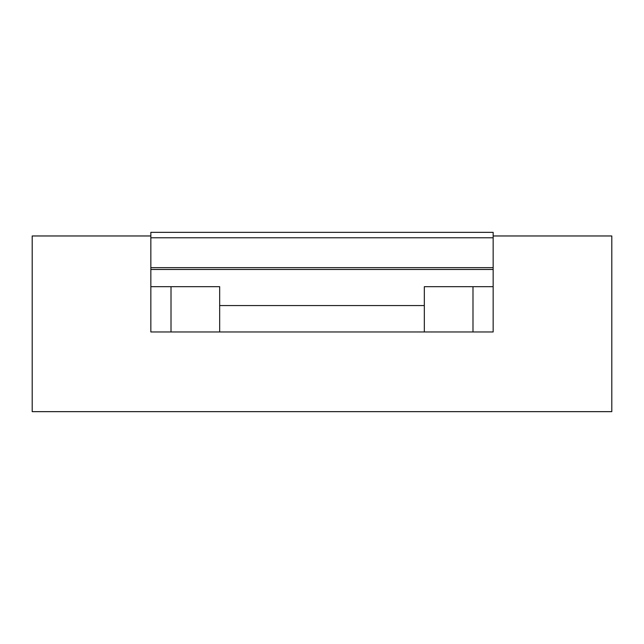 <?xml version="1.0" encoding="UTF-8"?>
<svg xmlns="http://www.w3.org/2000/svg" width="644" height="644" viewBox="0 0 644 644"><rect width="100%" height="100%" fill="white"/><g stroke="black" fill="none" stroke-linecap="round" stroke-linejoin="round"><path stroke-width="0.97" d="M493.159 267.663L493.159 232.347L150.841 232.347L150.841 269.474L493.159 269.474L493.159 267.663L150.841 267.663M150.841 269.474L150.841 331.966L219.668 331.966L219.668 305.562L424.332 305.562L424.332 286.677L493.159 286.677L493.159 269.474M150.841 286.677L219.668 286.677L219.668 305.562M150.841 237.781L493.159 237.781M424.332 305.562L424.332 331.966L493.159 331.966L493.159 286.677M150.841 235.97L32.2 235.97L32.2 411.653L611.8 411.653L611.8 235.97L493.159 235.97M472.994 286.677L472.994 331.966M219.668 331.966L424.332 331.966M171.006 286.677L171.006 331.966"/></g></svg>

